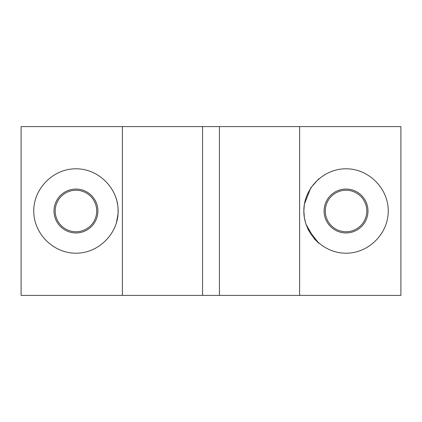 <?xml version="1.0" encoding="UTF-8"?>
<svg xmlns="http://www.w3.org/2000/svg" width="422" height="422" viewBox="0 0 422 422"><rect width="100%" height="100%" fill="white"/><g stroke="black" fill="none" stroke-linecap="round" stroke-linejoin="round"><path stroke-width="0.63" d="M299.62 126.6L202.56 126.6L202.56 295.4L400.9 295.4L400.9 126.6L299.62 126.6L299.62 295.4M303.84 211C303.671 188.418 323.458 168.631 346.04 168.8C368.622 168.631 388.409 188.418 388.24 211C388.409 233.582 368.622 253.369 346.04 253.2C323.458 253.369 303.671 233.582 303.84 211L304.373 217.683L303.84 211L304.368 204.338M304.399 204.164L310.719 187.906L318.9 178.685M367.984 211A21.944 21.944 0 0 0 346.04 189.056A21.944 21.944 0 0 0 324.096 211A21.944 21.944 0 0 0 346.04 232.944A21.944 21.944 0 0 0 367.984 211M366.792 211A20.752 20.752 0 0 0 346.04 190.248A20.752 20.752 0 0 0 325.288 211A20.752 20.752 0 0 0 346.04 231.752A20.752 20.752 0 0 0 366.792 211M116.229 198.382L116.583 199.569M116.625 199.717L117.828 205.699M117.838 205.788L118.07 208.283M118.081 208.431L118.081 213.585M33.76 211C33.591 188.418 53.378 168.631 75.96 168.8C98.542 168.631 118.329 188.418 118.16 211C118.329 233.582 98.542 253.369 75.96 253.2C53.378 253.369 33.591 233.582 33.76 211M97.904 211A21.944 21.944 0 0 0 75.96 189.056A21.944 21.944 0 0 0 54.016 211A21.944 21.944 0 0 0 75.96 232.944A21.944 21.944 0 0 0 97.904 211M96.712 211A20.752 20.752 0 0 0 75.96 190.248A20.752 20.752 0 0 0 55.208 211A20.752 20.752 0 0 0 75.96 231.752A20.752 20.752 0 0 0 96.712 211M118.076 213.701L116.314 223.343M304.394 217.815L305.945 224.156M305.997 224.325L314.379 238.899M314.427 238.957L318.884 243.304M318.9 243.315L308.387 230.059M308.377 230.032L305.971 224.246M305.966 224.224L304.399 217.836M202.56 126.6L21.1 126.6L21.1 295.4L202.56 295.4M122.38 126.6L122.38 295.4M219.44 126.6L219.44 295.4"/></g></svg>
